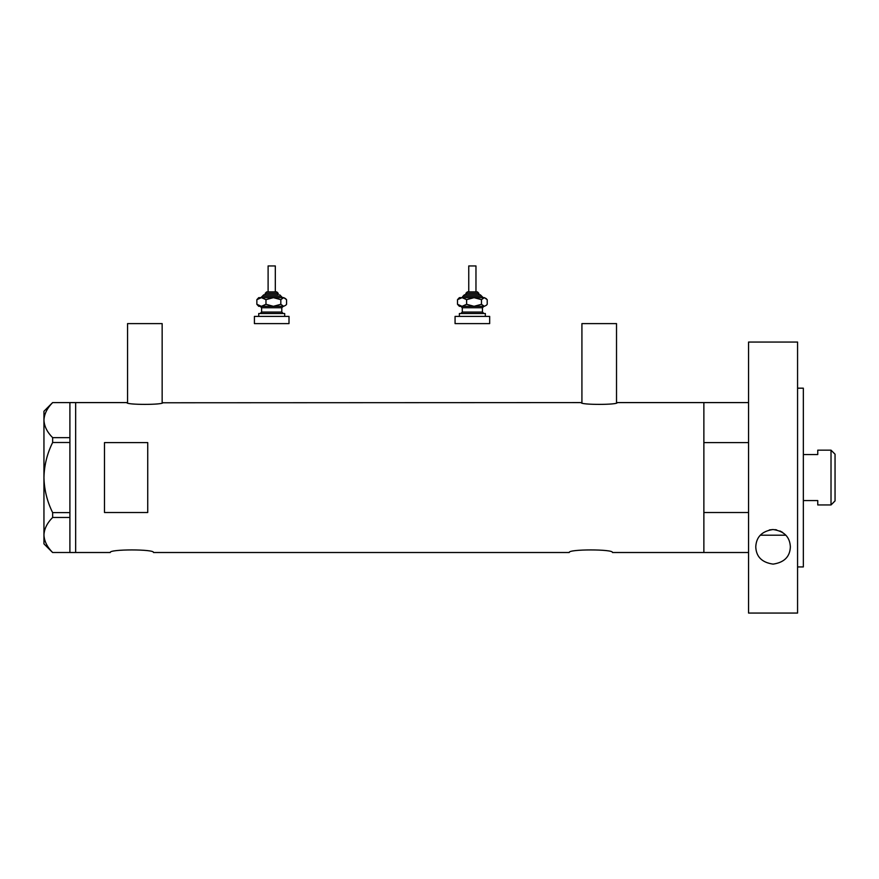 <?xml version="1.0" encoding="UTF-8"?>
<svg xmlns="http://www.w3.org/2000/svg" width="879" height="879" viewBox="0 0 879 879"><rect width="100%" height="100%" fill="white"/><g stroke="black" fill="none" stroke-linecap="round" stroke-linejoin="round"><path stroke-width="1.32" d="M162.879 402.593C163.988 404.977 125.719 404.977 126.84 402.593L127.554 402.769L127.554 323.604L162.154 323.604L162.154 402.769L581.206 402.593C580.074 404.977 618.355 404.977 617.234 402.593L616.52 402.769L616.52 323.604L581.92 323.604L581.92 402.769L581.206 402.593M110.26 552.517C108.908 549.067 154.836 549.067 153.506 552.517C154.847 549.067 108.919 549.067 110.26 552.517L75.66 552.517L75.66 402.593L75.66 552.517L69.902 552.517L69.902 517.456L52.641 517.456L52.641 512.611C47.147 501.502 44.247 489.823 43.95 477.561C44.247 465.244 47.147 453.564 52.641 442.5L52.641 437.654C47.169 432.171 44.269 426.326 43.95 420.129C44.236 414.02 47.136 408.175 52.641 402.604L69.902 402.604L69.902 442.5L52.641 442.5M569.24 552.517C567.889 549.067 613.817 549.067 612.476 552.517C613.828 549.067 567.889 549.067 569.24 552.517L153.506 552.517M147.738 442.598L104.491 442.598L104.491 512.512L147.738 512.512L147.738 442.598M748.556 552.517L703.87 552.517L703.87 402.593L617.234 402.593M126.84 402.593L69.902 402.593M748.556 512.512L703.87 512.512L703.87 552.517L612.476 552.517M69.902 442.5L69.902 517.456M52.641 437.654L69.902 437.654M69.902 552.506L52.641 552.506C47.169 547.024 44.269 541.178 43.95 534.981C44.236 528.872 47.136 523.027 52.641 517.456M52.641 512.611L69.902 512.611M52.597 552.506L43.95 543.87L43.95 411.251L52.597 402.604M785.892 535.212L760.247 535.212M748.556 402.593L703.87 402.593L703.87 442.598L748.556 442.598M831.018 450.169L835.05 454.201L835.05 500.909L831.018 504.942L831.018 450.169L817.756 450.169L817.756 454.542L803.34 454.542M831.018 504.942L817.756 504.942L817.756 500.569L803.34 500.569M782.53 532.344L779.981 530.971M776.662 529.905L774.915 529.63M773.048 529.532L769.345 529.927M755.764 546.826C756.27 536.893 762.016 531.136 773.004 529.532C784.057 531.07 789.836 536.827 790.364 546.826C790.001 556.704 784.244 562.461 773.113 564.12C761.939 562.516 756.149 556.748 755.764 546.826M797.572 388.177L803.34 388.177L803.34 566.933L797.572 566.933M797.572 613.059L748.556 613.059L748.556 342.052L797.572 342.052L797.572 613.059M267.051 291.894L276.369 291.894M278.193 294.773L278.193 293.333L265.216 293.333L265.216 294.773L263.777 294.773L277.698 294.773M268.106 265.941L275.314 265.941L275.314 291.894L268.106 291.894L268.106 265.941M258.734 316.396L258.734 313.517L284.686 313.517L284.686 316.396M254.416 316.396L289.004 316.396L289.004 323.604L254.416 323.604L254.416 316.396M285.752 298.728L283.697 297.651L280.819 299.662L273.402 297.651L265.974 299.662L261.415 297.651L256.855 299.662L258.734 297.651L283.697 297.651L286.565 299.662L286.565 304.299L285.752 305.233L283.697 306.31L273.402 306.31L282.357 306.31M258.734 306.31L273.402 306.31L265.974 304.299L261.415 306.31L256.855 304.299L258.734 306.31M280.819 299.662L280.819 304.299L283.697 306.31L285.752 305.233M280.819 304.299L273.402 306.31M256.855 299.662L256.855 304.299M265.974 299.662L265.974 304.299M467.705 291.894L477.407 291.894L467.705 291.894M465.881 293.333L465.881 294.773L464.442 294.773L480.297 294.773L478.857 294.773L478.857 293.333L465.881 293.333L467.32 291.894M468.76 291.894L468.76 265.941L475.968 265.941L475.968 291.894M465.881 294.773L478.363 294.773M459.387 316.396L459.387 313.517L485.34 313.517L485.34 316.396M455.069 316.396L489.669 316.396L489.669 323.604L455.069 323.604L455.069 316.396M483.175 297.651L481.736 296.212L462.991 296.212L462.068 297.651L457.509 299.662L459.387 297.651L484.351 297.651L487.219 299.662L487.219 304.299L486.417 305.233L484.351 306.31L474.056 306.31L483.021 306.31M459.387 306.31L474.056 306.31L466.628 304.299L462.068 306.31L457.509 304.299L459.387 306.31M462.068 297.651L466.628 299.662L474.056 297.651L481.483 299.662L481.483 304.299L484.351 306.31L486.417 305.233M481.483 304.299L474.056 306.31M481.483 299.662L484.351 297.651L486.417 298.728M457.509 299.662L457.509 304.299M466.628 299.662L466.628 304.299M282.522 297.651L281.082 296.212L262.338 296.212L263.777 294.773M283.236 306.31L281.796 307.749L261.612 307.749L261.612 312.067L281.796 312.067L283.236 313.517M483.9 306.31L482.461 307.749L462.277 307.749L462.277 312.067L482.461 312.067L483.9 313.517M265.216 293.333L266.667 291.894M281.796 307.749L281.796 312.067M261.612 307.749L260.173 306.31M261.612 312.067L260.173 313.517M281.082 296.212L279.632 294.773M262.338 296.212L260.898 297.651M278.193 293.333L276.753 291.894M462.991 296.212L464.442 294.773M482.461 307.749L482.461 312.067M462.277 307.749L460.838 306.31M462.277 312.067L460.838 313.517M481.736 296.212L480.297 294.773M478.857 293.333L477.407 291.894"/></g></svg>
